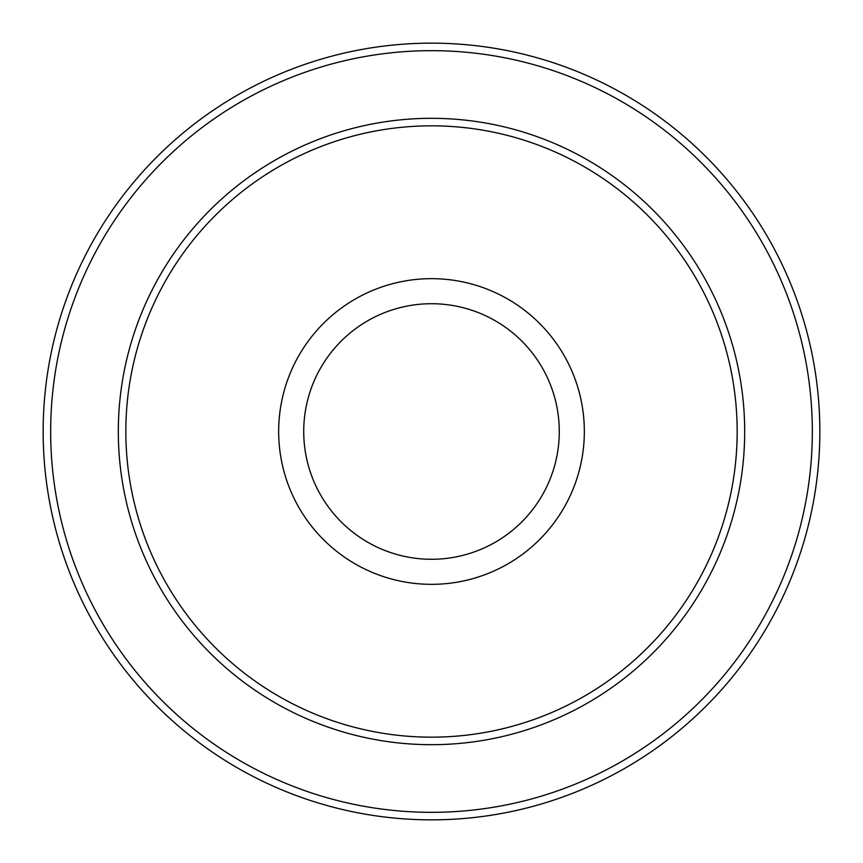 <?xml version="1.0" encoding="UTF-8"?>
<svg xmlns="http://www.w3.org/2000/svg" width="863" height="863" viewBox="0 0 863 863"><rect width="100%" height="100%" fill="white"/><g stroke="black" fill="none" stroke-linecap="round" stroke-linejoin="round"><path stroke-width="1.29" d="M431.5 559.278A127.778 127.778 0 0 1 303.722 431.5A127.778 127.778 0 0 1 431.5 303.722A127.778 127.778 0 0 1 559.278 431.5A127.778 127.778 0 0 1 431.5 559.278M431.5 584.337A152.837 152.837 0 0 1 278.663 431.5A152.837 152.837 0 0 1 431.5 278.663A152.837 152.837 0 0 1 584.337 431.5A152.837 152.837 0 0 1 431.5 584.337M431.5 125.836A305.664 305.664 0 0 1 737.164 431.5A305.664 305.664 0 0 1 431.5 737.164A305.664 305.664 0 0 1 125.836 431.5A305.664 305.664 0 0 1 431.5 125.836M431.5 118.317A313.183 313.183 0 0 1 744.683 431.5A313.183 313.183 0 0 1 431.5 744.683A313.183 313.183 0 0 1 118.317 431.5A313.183 313.183 0 0 1 431.5 118.317M431.5 50.669A380.831 380.831 0 0 1 812.331 431.5A380.831 380.831 0 0 1 431.5 812.331A380.831 380.831 0 0 1 50.669 431.5A380.831 380.831 0 0 1 431.5 50.669M431.5 43.15A388.35 388.35 0 0 1 819.85 431.5A388.35 388.35 0 0 1 431.5 819.85A388.35 388.35 0 0 1 43.15 431.5A388.35 388.35 0 0 1 431.5 43.15"/></g></svg>
